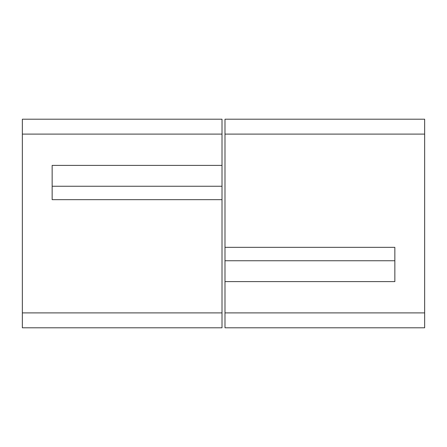 <?xml version="1.0" encoding="UTF-8"?>
<svg xmlns="http://www.w3.org/2000/svg" width="447" height="447" viewBox="0 0 447 447"><rect width="100%" height="100%" fill="white"/><g stroke="black" fill="none" stroke-linecap="round" stroke-linejoin="round"><path stroke-width="0.67" d="M222.008 327.802L222.008 199.658L52.148 199.658L52.148 165.39L222.008 165.39L222.008 119.198L22.35 119.198L22.35 327.802L222.008 327.802L22.35 327.802M222.008 199.658L222.008 165.39M22.35 119.198L222.008 119.198M52.148 165.39L52.148 199.658M424.65 327.802L424.65 119.198L224.992 119.198L224.992 247.342L394.852 247.342L394.852 281.61L224.992 281.61L224.992 327.802L424.65 327.802L224.992 327.802M394.852 281.61L394.852 247.342M224.992 281.61L224.992 247.342M222.008 312.9L22.35 312.9M22.35 134.1L222.008 134.1M424.65 312.9L224.992 312.9M224.992 134.1L424.65 134.1M52.148 186.248L222.008 186.248M394.852 260.752L224.992 260.752"/></g></svg>
